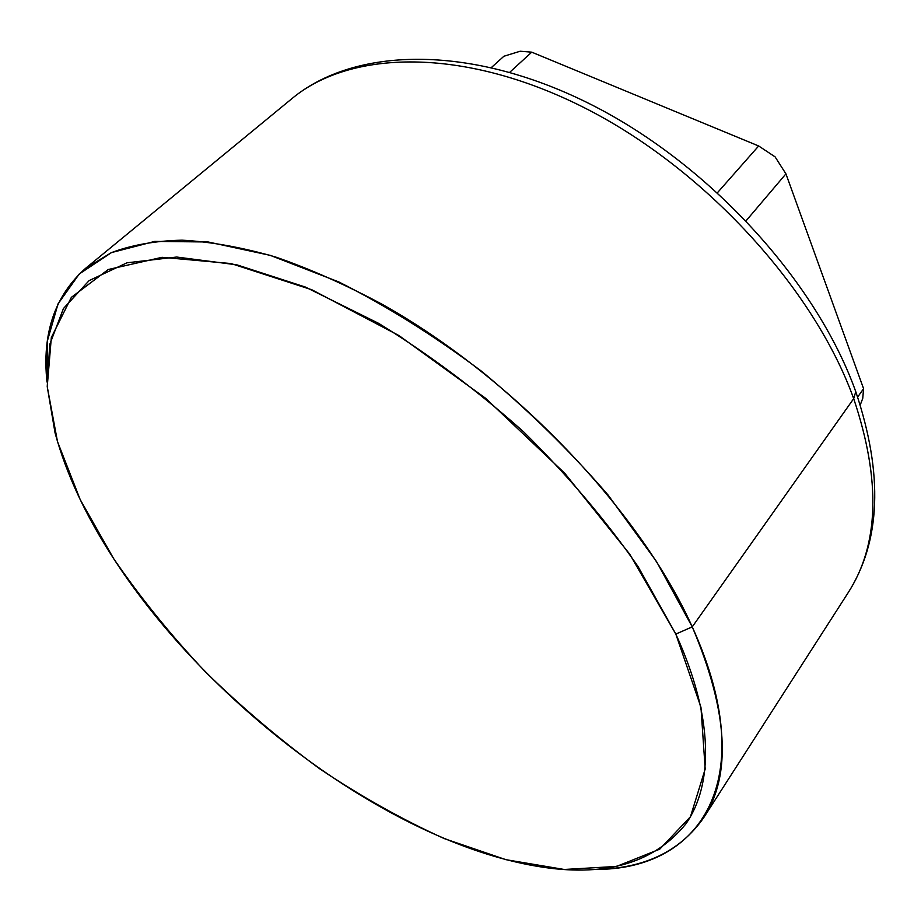 <?xml version="1.0" encoding="UTF-8"?>
<svg xmlns="http://www.w3.org/2000/svg" width="921" height="921" viewBox="0 0 921 921"><rect width="100%" height="100%" fill="white"/><g stroke="black" fill="none" stroke-linecap="round" stroke-linejoin="round"><path stroke-width="1.38" d="M113.605 558.563L80.208 499.619L57.47 441.55L47.236 386.624L51.334 337.512L71.354 297.356L108.275 269.508L162.038 257.316L231.044 263.556L311.828 289.758L398.989 335.578L485.724 398.367L564.78 473.302L629.688 554.097L675.818 634.074L700.95 707.224L705.187 769.035L690.451 816.731L659.747 849.162L616.54 866.431L564.228 869.47L505.905 859.673L444.256 838.594C402.281 819.598 360.767 796.331 319.714 768.805C279.431 739.287 241.314 706.96 205.337 671.789C171.007 635.421 140.429 597.683 113.605 558.563C210.483 708.226 394.625 845.49 543.862 867.363C607.676 876.677 655.061 862.114 686.018 823.685C713.614 784.047 713.545 716.503 675.818 634.074L638.092 566.622C605.822 520.261 567.658 475.328 523.577 431.799C477.101 390.331 428.783 354.194 378.635 323.363L305.3 287.03L236.893 264.845L176.694 257.04L127.006 262.796L89.107 280.617L63.422 308.57L49.699 344.581L47.236 386.636L55.041 432.847C66.254 473.947 85.78 515.852 113.605 558.563M46.994 382.042L47.524 340.471L58.046 303.872L79.241 273.986L111.51 252.573L154.751 241.406L208.192 241.993L270.337 255.382L338.813 281.941C386.705 306.002 434.367 335.843 481.821 371.474C527.998 409.787 570.087 450.979 608.113 495.061L656.581 561.672L692.247 626.867L675.818 634.074L692.247 626.867C762.392 781.077 699.534 870.23 595.254 869.389C643.814 868.791 679.928 851.614 703.598 817.836C731.838 774.952 728.051 711.3 692.247 626.867C640.878 512.099 513.55 377.852 382.526 304.494C345.548 284.658 309.744 268.782 275.103 256.855C241.578 247.277 210.552 241.716 182.024 240.174C155.2 240.818 131.611 244.986 111.257 252.688L85.492 268.402C54.719 295.871 41.894 333.759 46.994 382.042M703.598 817.836L847.896 593.112C879.152 545.059 881.075 480.232 853.686 398.643C881.075 480.232 879.152 545.059 847.896 593.112C880.844 541.525 883.469 474.384 855.77 391.678L853.686 398.643L855.77 391.678L855.01 389.606L855.77 391.678C816.19 280.686 707.95 162.649 588.496 103.233C469.031 43.748 353.825 47.075 291.75 98.766C349.83 50.022 462.768 46.545 583.419 107.273C703.886 167.806 813.957 288.158 853.686 398.643L692.247 626.867L853.686 398.643C813.957 288.158 703.886 167.806 583.419 107.273C462.768 46.545 349.83 50.022 291.75 98.766L85.492 268.402M857.67 397.055L863.587 388.674L862.747 398.39L860.272 404.895L862.747 398.39L863.587 388.674L785.935 173.862L775.079 156.846L758.662 145.978L531.728 52.163L520.181 51.231L503.891 56.25L491.469 67.463L503.891 56.25L520.181 51.231L531.728 52.163L758.662 145.978L717.528 192.627L758.662 145.978L775.079 156.846L785.935 173.862L863.587 388.674L857.67 397.055M746.183 220.672L785.935 173.862L746.183 220.672M509.797 72.241L531.728 52.163L509.797 72.241"/></g></svg>

